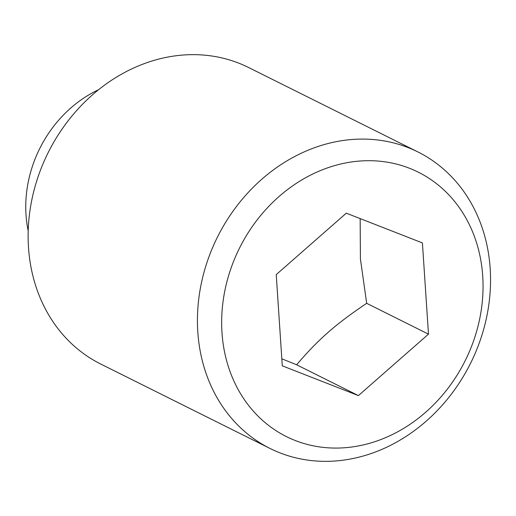 <?xml version="1.0" encoding="UTF-8"?>
<svg xmlns="http://www.w3.org/2000/svg" width="516" height="516" viewBox="0 0 516 516"><rect width="100%" height="100%" fill="white"/><g stroke="black" fill="none" stroke-linecap="round" stroke-linejoin="round"><path stroke-width="0.77" d="M354.486 458.202A165.675 141.41 116.5 0 0 486.743 316.656A165.675 141.41 116.5 0 0 417.928 151.949A165.675 141.41 116.5 0 0 333.497 142.229A165.675 141.41 116.5 0 0 201.24 283.774A165.675 141.41 116.5 0 0 270.062 448.475A165.675 141.41 116.5 0 0 354.486 458.202M361.71 445.269A147.737 126.104 116.5 0 0 482.718 276.118A147.737 126.104 116.5 0 0 342.998 163.501A147.737 126.104 116.5 0 0 221.99 332.646A147.737 126.104 116.5 0 0 361.71 445.269M417.928 151.949L248.622 67.525A165.675 141.41 116.5 0 0 164.198 57.798A165.675 141.41 116.5 0 0 31.934 199.344A165.675 141.41 116.5 0 0 100.755 364.051L270.062 448.475M281.82 358.794L296.616 364.78C318.759 338.96 335.239 324.506 366.683 303.324L360.407 258.877L360.162 218.59M358.414 395.598L282.291 365.838L276.234 274.622L346.294 213.173L422.417 242.926L428.48 334.142L358.414 395.598L296.616 364.78M366.683 303.324L428.48 334.142M98.601 89.707A115.971 98.988 116.5 0 0 28.206 230.884"/></g></svg>
